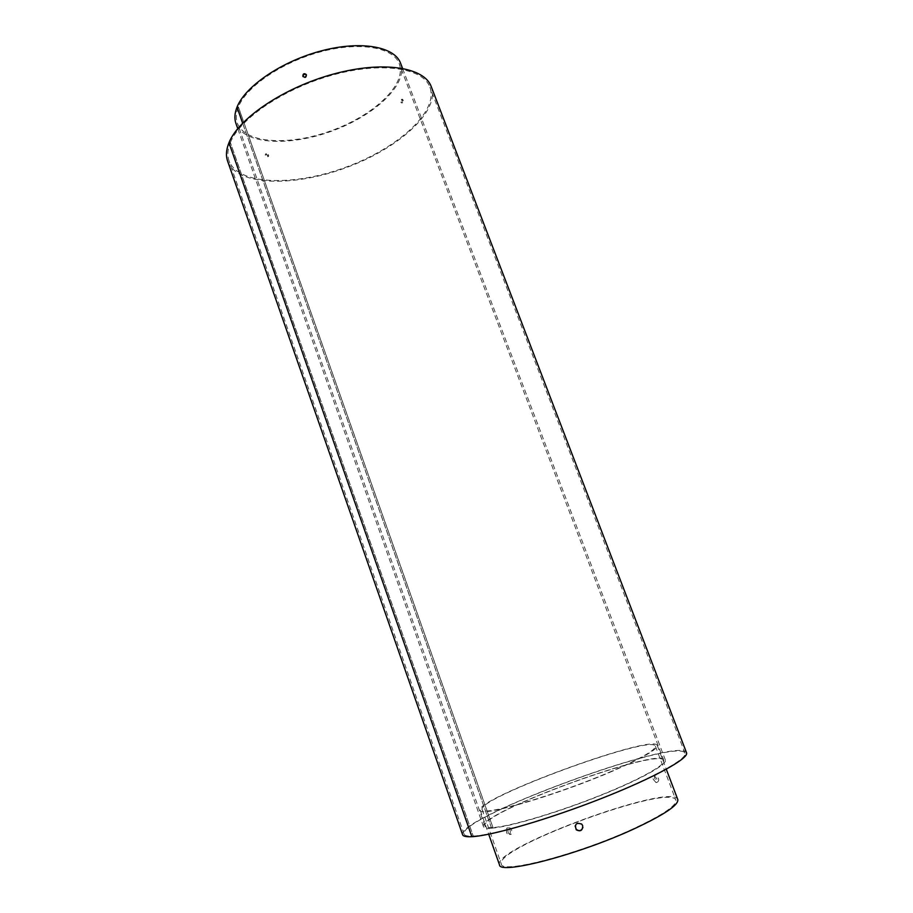<?xml version="1.0" encoding="UTF-8"?>
<svg xmlns="http://www.w3.org/2000/svg" width="913" height="913" viewBox="0 0 913 913"><rect width="100%" height="100%" fill="white"/><g stroke="black" fill="none" stroke-linecap="round" stroke-linejoin="round"><path stroke-width="0.68" stroke-dasharray="4.57 3.42" d="M654.861 778.789C654.153 776.404 654.438 775.183 655.728 775.137C658.855 777.91 659.506 780.193 657.668 781.973L654.861 778.789M653.32 779.462L656.127 782.646C657.965 780.877 657.314 778.595 654.187 775.81C652.909 775.856 652.612 777.077 653.32 779.462M612.988 770.949C556.998 795.337 478.743 817.991 480.249 810.242C474.76 798.704 654.005 733.116 657.257 745.465C657.759 749.299 643.003 757.801 612.988 770.949M499.468 864.759C492.153 848.006 672.55 781.985 677.777 799.503M506.475 832.382L506.761 828.148C509.922 828.068 510.949 830.179 509.842 834.482C508.598 835.372 507.468 834.665 506.475 832.382M611.995 771.086C557.215 794.938 480.672 817.101 482.11 809.534C476.677 798.27 652.27 734.006 655.386 746.126C655.865 749.893 641.405 758.212 611.995 771.086M633.451 828.73C578.762 854.214 500.815 874.334 501.328 864.029C494.104 847.663 670.838 782.989 675.882 800.153C676.932 805.437 662.781 814.955 633.451 828.73M507.948 831.994C508.94 834.277 510.07 834.973 511.314 834.094C512.421 829.791 511.394 827.669 508.233 827.76L507.948 831.994M575.11 825.957C576.411 822.408 578.659 821.711 581.843 823.857L582.916 827.429M228.958 142.725L230.373 142.519L473.276 836.08L471.861 836.685M471.85 836.673L473.219 836.08L230.338 142.588L228.992 142.793M462.594 834.699C456.101 817.797 680.584 735.65 686.53 752.746M473.276 836.08C492.872 835.167 549.158 818.824 601.062 798.384C653.057 777.967 687.797 758.68 685.012 753.259C679.226 736.38 457.607 817.477 464.089 834.117C464.637 835.715 467.684 836.365 473.219 836.08M230.373 142.519C239.982 118.256 285.084 87.842 333.816 74.729C382.57 61.468 423.221 68.178 429.92 87.214C438.891 111.774 397.098 148.671 345.354 167.376C293.758 186.48 238.019 185.282 229.015 160.734C227.154 155.404 227.599 149.355 230.338 142.588M431.244 86.609C440.351 111.534 397.942 148.922 345.536 167.878C293.267 187.222 236.752 186.035 227.611 161.122M402.051 101.902L402.553 99.209C403.637 100.75 403.694 101.925 402.701 102.747L402.051 101.902M400.807 102.085L401.469 102.929C402.45 102.096 402.405 100.921 401.309 99.38L400.807 102.085M306.357 74.775L306.677 75.311C306.369 77.867 305.204 78.392 303.184 76.92L303.093 76.669M266.276 154.639L268.673 156.146C268.536 154.16 267.726 153.304 266.265 153.578L266.276 154.639M242.653 123.095L491.593 828.171L492.997 827.566C509.534 826.539 554.91 813.243 596.36 796.889C637.89 780.547 666.022 765.003 663.842 760.563C659.973 746.64 478.937 812.89 484.963 826.025C485.442 827.372 488.101 827.886 492.929 827.577L238.373 107.026L237.049 107.209M492.997 827.566L238.407 106.947C246.442 86.404 282.631 61.73 321.547 51.596C360.475 41.325 393.48 47.499 399.266 63.819C406.924 84.521 373.908 115.289 331.853 130.491C289.923 146.023 244.844 143.832 237.334 123.084C235.668 118.336 236.011 112.984 238.373 107.026M265.352 155.336L265.341 154.274C266.801 154 267.612 154.845 267.749 156.831L265.352 155.336M237.015 107.141L238.407 106.947M492.929 827.577L491.536 828.171L242.607 123.141M491.593 828.171C508.37 827.144 554.522 813.631 596.703 796.992C638.963 780.353 667.574 764.558 665.36 760.038C661.354 745.898 477.408 813.221 483.479 826.596C483.958 827.965 486.64 828.49 491.536 828.171M400.59 63.237C408.385 84.304 374.786 115.574 332.047 131.027C289.444 146.81 243.588 144.608 235.942 123.495M656.127 782.646L657.668 781.973M654.187 775.81L655.728 775.137M480.249 810.242L488.706 834.22M657.257 745.465L666.285 769.237M482.11 809.534L501.328 864.029M655.386 746.126L675.882 800.153M508.233 827.76L506.761 828.148M511.314 834.094L509.842 834.482M685.012 753.259L429.92 87.214M464.089 834.117L229.015 160.734M401.469 102.929L402.701 102.747M401.309 99.38L402.553 99.209M663.842 760.563L399.266 63.819M484.963 826.025L237.334 123.084M266.265 153.578L265.341 154.274M268.673 156.146L267.749 156.831M665.36 760.038L402.519 68.304M483.479 826.596L237.745 128.607M306.608 75.163L306.254 74.524"/><path stroke-width="1.37" d="M666.285 769.237L677.777 799.503C678.861 804.889 664.424 814.613 634.489 828.673C578.591 854.739 498.897 875.293 499.468 864.759L488.706 834.22M582.677 825.626L581.798 824.199C576.274 822.225 574.425 824.085 576.24 829.78C580.588 831.903 582.734 830.522 582.677 825.626M582.916 827.429C581.558 830.796 579.356 831.469 576.297 829.426L575.11 825.957M471.861 836.685L228.958 142.725C238.647 118.154 284.354 87.271 333.793 73.976C383.255 60.509 424.465 67.322 431.244 86.609L686.53 752.746C689.361 758.235 654.142 777.785 601.393 798.51C548.724 819.235 491.651 835.794 471.861 836.685M228.992 142.793L471.85 836.673M471.793 836.696C466.212 836.981 463.153 836.308 462.594 834.699L227.611 161.122C225.728 155.746 226.173 149.629 228.935 142.805M303.093 76.669C303.264 74.41 304.36 73.782 306.357 74.775M242.653 123.095L237.015 107.141C245.152 86.256 281.934 61.137 321.524 50.82C361.149 40.355 394.701 46.643 400.59 63.237L402.519 68.304M237.049 107.209L242.607 123.141M237.745 128.607L235.942 123.495C234.253 118.679 234.607 113.246 236.992 107.209M306.323 74.672L306.254 74.524C304.097 73.017 302.956 73.611 302.831 76.281C304.839 77.765 306.015 77.228 306.323 74.672"/></g></svg>
